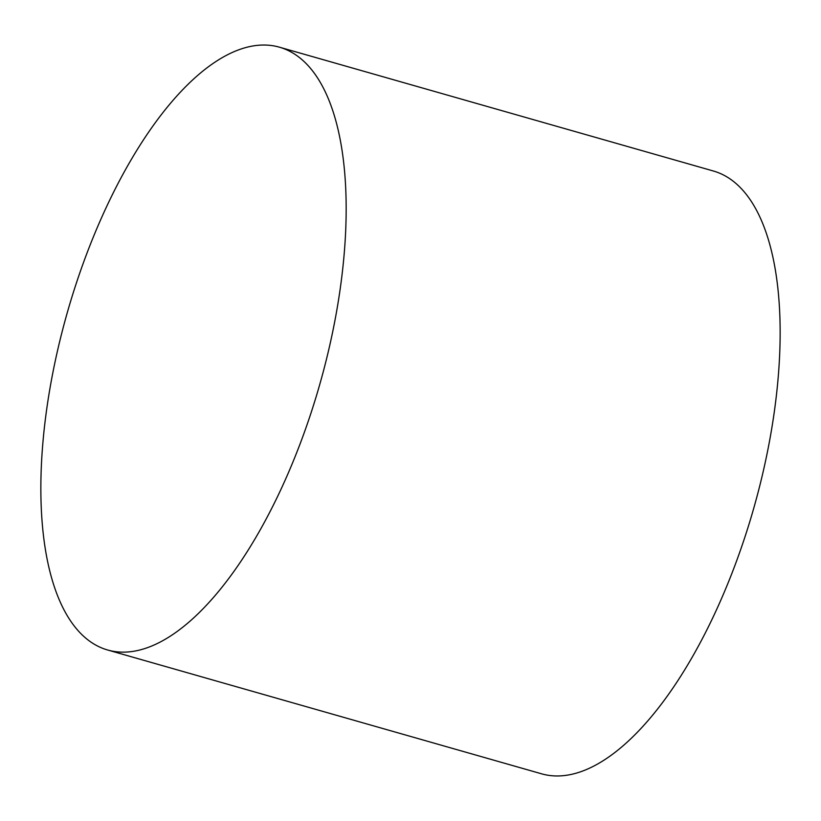 <?xml version="1.0" encoding="UTF-8"?>
<svg xmlns="http://www.w3.org/2000/svg" width="821" height="821" viewBox="0 0 821 821"><rect width="100%" height="100%" fill="white"/><g stroke="black" fill="none" stroke-linecap="round" stroke-linejoin="round"><path stroke-width="1.23" d="M334.198 324.326A313.406 131.227 105.9 0 1 107.52 649.965A313.406 131.227 105.9 0 1 52.821 372.847A313.406 131.227 105.9 0 1 279.499 47.208A313.406 131.227 105.9 0 1 334.198 324.326M279.499 47.208L713.48 171.035A313.406 131.227 105.9 0 1 768.179 448.153A313.406 131.227 105.9 0 1 541.501 773.793L107.52 649.965"/></g></svg>

